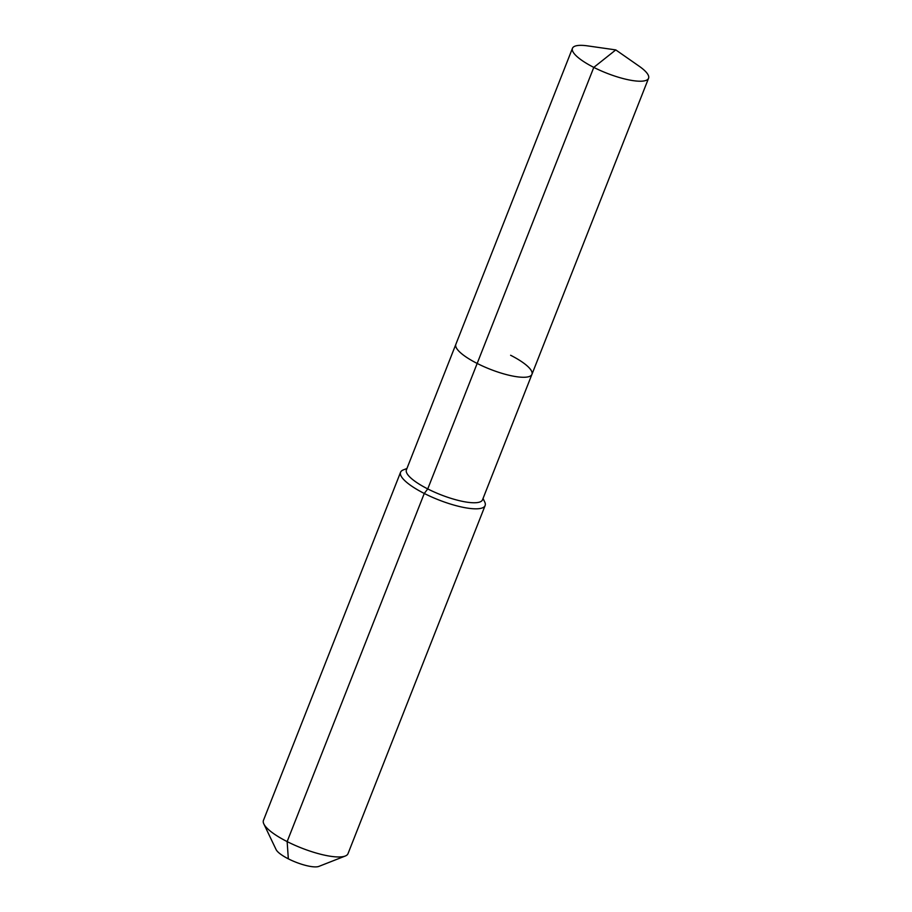 <?xml version="1.0" encoding="UTF-8"?>
<svg xmlns="http://www.w3.org/2000/svg" width="912" height="912" viewBox="0 0 912 912"><rect width="100%" height="100%" fill="white"/><g stroke="black" fill="none" stroke-linecap="round" stroke-linejoin="round"><path stroke-width="1.37" d="M406.946 468.483L403.275 469.931A45.44 11.765 21.5 0 0 400.573 472.245A45.44 11.765 21.5 0 0 424.274 493.46L427.739 488.923A40.892 10.579 21.5 0 1 406.41 469.828L455.84 344.36A40.892 10.579 21.5 0 0 477.17 363.443L593.792 67.385A40.892 10.579 21.5 0 0 648.557 78.272A40.892 10.579 21.5 0 0 639.118 66.177L615.782 49.909L593.792 67.385A40.892 10.579 21.5 0 1 572.462 48.29A40.892 10.579 21.5 0 1 587.613 45.885L615.782 49.909M572.462 48.29L455.84 344.36A40.892 10.579 21.5 0 0 477.17 363.443A40.892 10.579 21.5 0 0 531.935 374.342A40.892 10.579 21.5 0 0 510.606 355.258M531.935 374.342A40.892 10.579 21.5 0 1 477.17 363.443L427.739 488.923A40.892 10.579 21.5 0 0 482.516 499.81L648.557 78.272M400.573 472.245L263.443 820.39A45.44 11.765 21.5 0 0 263.83 823.924A45.44 11.765 21.5 0 0 287.143 841.594L424.274 493.46A45.44 11.765 21.5 0 0 485.127 505.556A45.44 11.765 21.5 0 0 484.739 502.022L483.041 498.465M263.83 823.924L276.085 849.551A23.86 6.179 21.5 0 0 288.329 858.83L287.143 841.594A45.44 11.765 21.5 0 0 345.295 856.015A45.44 11.765 21.5 0 0 347.996 853.689L485.127 505.556M288.329 858.83A23.86 6.179 21.5 0 0 318.858 866.4L345.295 856.015"/></g></svg>
